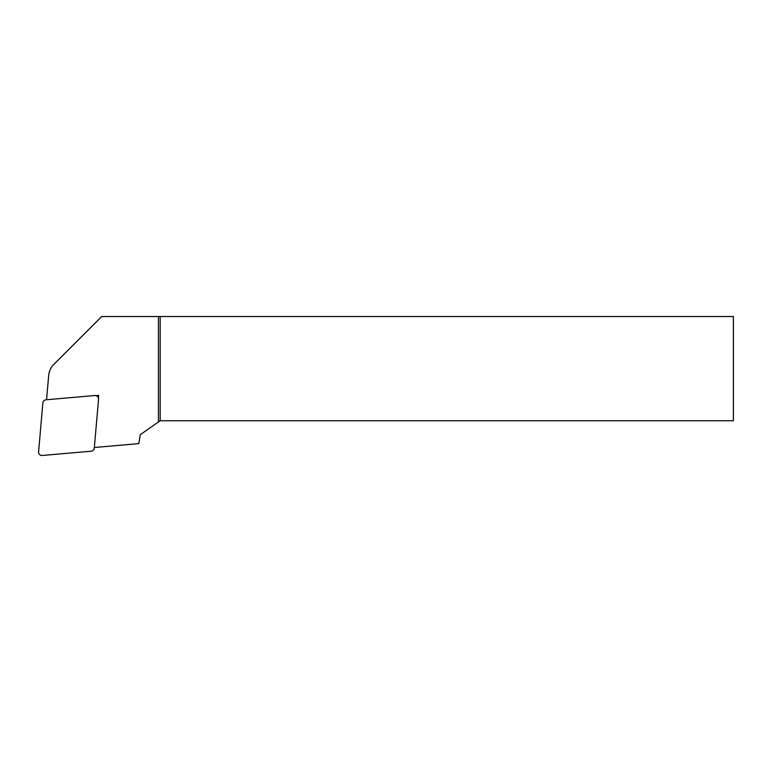 <?xml version="1.0" encoding="UTF-8"?>
<svg xmlns="http://www.w3.org/2000/svg" width="772" height="772" viewBox="0 0 772 772"><rect width="100%" height="100%" fill="white"/><g stroke="black" fill="none" stroke-linecap="round" stroke-linejoin="round"><path stroke-width="1.16" d="M94.329 447.509L138.777 443.62L140.359 434.626L158.443 421.966L158.443 316.53L101.711 316.53L53.731 364.509A17.37 17.37 0 0 0 48.704 375.279L46.561 399.742M733.4 316.53L733.4 420.75L160.18 420.75L160.18 316.53L733.4 316.53M158.443 316.53L160.18 316.53M160.18 420.75L158.443 421.966M98.44 398.082L98.671 395.399L95.998 395.631M97.542 396.528L98.671 395.399M46.021 399.79L94.782 395.525A3.474 3.474 0 0 1 98.546 399.288L94.281 448.05A3.474 3.474 0 0 1 91.125 451.205L42.363 455.47A3.474 3.474 0 0 1 38.6 451.707L42.865 402.955A3.474 3.474 0 0 1 46.021 399.79"/></g></svg>
